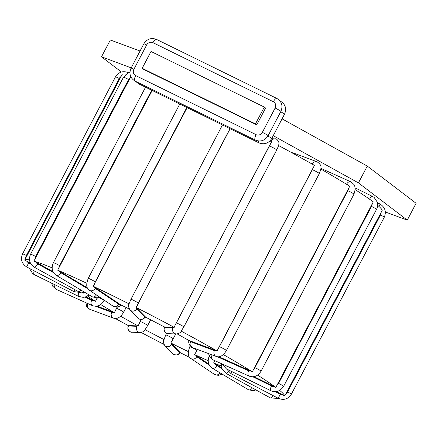 <?xml version="1.0" encoding="UTF-8"?>
<svg xmlns="http://www.w3.org/2000/svg" width="438" height="438" viewBox="0 0 438 438"><rect width="100%" height="100%" fill="white"/><g stroke="black" fill="none" stroke-linecap="round" stroke-linejoin="round"><path stroke-width="0.66" d="M276.422 391.556L284.766 395.93L382.193 210.366A146.845 9.986 -152.3 0 0 377.671 205.323M253.985 376.691L275.852 387.438L373.28 201.874A146.845 9.986 -152.3 0 0 355.245 189.703M218.863 356.746L252.332 371.818L349.754 186.254A146.845 9.986 -152.3 0 0 320.819 169.035M177.248 333.959A83.735 5.694 27.7 0 1 188.926 340.474L217.029 350.953L314.451 165.389A146.845 9.986 -152.3 0 0 278.65 145.564L276.756 149.944A4.249 0.29 -152.3 0 0 273.4 147.858A4.249 0.29 -152.3 0 0 269.293 145.98L176.372 322.965A5.459 0.772 118.3 0 1 175.052 325.275L174.214 327.356A146.845 9.986 -152.3 0 0 136.065 307.438L145.427 316.909A5.459 1.117 -63.1 0 1 144.764 317.057L136.705 308.812A5.459 1.117 -63.1 0 1 136.612 307.892M175.052 325.275L271.637 141.792A146.845 9.986 -152.3 0 0 269.989 140.91M125.958 74.159A146.845 9.986 -152.3 0 0 122.12 74.498L24.698 260.062A146.845 9.986 -152.3 0 0 24.676 260.106L30.436 263.096M163.993 339.735L165.745 334.895A4.249 0.29 27.7 0 1 169.254 336.411A4.249 0.29 27.7 0 1 173.218 338.749L175.731 333.959M163.856 339.472A83.735 5.694 27.7 0 1 145.071 329.666L144.918 329.77M141.288 319.499L140.226 321.519A4.249 0.29 27.7 0 1 144.332 323.397A4.249 0.29 27.7 0 1 147.688 325.483L145.071 329.666M141.206 319.499L138.123 325.927A83.735 5.694 27.7 0 1 120.603 316.231M117.088 307.054L114.395 312.672A83.735 5.694 27.7 0 1 100.696 304.536M83.264 292.923L83.795 293.197L83.926 292.896M83.795 293.197A83.735 5.694 27.7 0 1 83.455 292.923M97.154 297.851L95.522 301.306A83.735 5.694 27.7 0 1 87.589 296.028M197.527 349.469L194.609 354.566L208.816 364.087M208.187 360.688A83.735 5.694 27.7 0 1 194.609 354.566M188.296 351.583A83.735 5.694 27.7 0 1 170.815 342.998L180.385 352.76A146.845 9.986 -152.3 0 0 189.807 357.49M175.841 333.964L170.815 342.998M214.943 360.726L213.596 362.965L221.551 367.674M221.217 365.883A83.735 5.694 27.7 0 1 213.596 362.965M136.705 308.812A4.249 4.15 135.7 0 1 129.96 309.901L138.019 318.147C138.293 319.127 139.941 319.466 142.963 319.165L145.58 317.161A83.735 5.694 27.7 0 1 164.316 326.962M187.157 107.633L93.157 286.266L120.937 304.974A83.735 5.694 27.7 0 1 129.281 309.014M52.927 271.609L33.885 261.081L34.996 259.126A5.459 5.179 -74 0 1 35.653 256.509L128.575 79.519A5.459 5.179 -74 0 1 130.343 77.515L34.996 259.126M130.765 76.694L130.343 77.515M230.142 128.728L136.065 307.438M276.756 149.944L183.834 326.934L181.064 331.216M217.029 350.953A146.845 9.986 -152.3 0 0 181.228 331.128M252.332 371.818A146.845 9.986 -152.3 0 0 223.325 354.561M275.852 387.438A146.845 9.986 -152.3 0 0 257.599 375.125M284.766 395.93A146.845 9.986 -152.3 0 0 279.674 390.406M115.243 318.464A146.845 9.986 -152.3 0 0 128.17 325.505M141.228 332.497A146.845 9.986 -152.3 0 0 163.96 344.394M152.172 90.469L57.668 270.164L87.447 287.865M86.746 283.238A146.845 9.986 -152.3 0 0 57.668 270.164M129.194 304.131L129.046 303.879A146.845 9.986 -152.3 0 0 93.157 286.266M129.96 309.901C128.422 307.12 128.115 305.116 129.035 303.895L130.946 299.291A4.249 0.29 -152.3 0 1 134.45 300.807A4.249 0.29 -152.3 0 1 138.413 303.145L230.021 128.668M52.138 267.853A146.845 9.986 -152.3 0 0 33.885 261.081M29.51 259.915A146.845 9.986 -152.3 0 0 24.698 260.062M174.214 327.356L164.349 326.978M85.728 296.871L95.522 301.306M96.968 306.135L114.395 312.672M128.192 325.516L138.123 325.927M179.569 352.661A5.459 1.117 -63.1 0 0 180.226 352.513L179.104 354.003C178.655 354.95 176.963 355.158 174.012 354.621L172.818 353.751A4.249 4.15 -44.3 0 0 179.569 352.661L171.51 344.416A4.249 4.15 135.7 0 1 164.759 345.505C163.226 342.724 162.914 340.72 163.834 339.494M256.745 124.874L143.45 69.281L142.175 68.306L151.011 51.476L264.306 107.075L265.581 108.044L256.745 124.874L255.469 123.905L142.175 68.306M385.358 211.976L407.263 220.122L358.443 182.898L273.235 135.681M131.208 67.863L101.507 56.814L121.452 72.024M140.045 51.032L110.343 39.984L101.507 56.814M407.263 220.122L416.1 203.292L367.274 166.068L282.072 118.851M255.469 123.905L264.306 107.075M358.443 182.898L367.274 166.068M53.425 272.578L37.663 263.846A5.459 5.179 -74 0 1 35.861 262.159M128.575 79.519A4.249 0.29 -152.3 0 0 123.516 77.176L30.594 254.16A4.249 0.29 -152.3 0 1 35.653 256.509M270.334 141.096L270.969 141.124A5.459 0.772 118.3 0 1 271.106 141.507M173.656 327.235A5.459 0.772 118.3 0 1 172.983 327.755L164.611 327.421A5.459 0.772 118.3 0 1 164.502 326.868M270.399 143.664A5.459 0.772 118.3 0 1 269.293 145.98M271.626 138.737L274.84 138.868A4.249 4.194 92.3 0 0 270.969 141.124M183.834 326.934A4.249 0.29 -152.3 0 0 180.478 324.843A4.249 0.29 -152.3 0 0 176.372 322.965M181.228 331.188C180.856 332.497 179.284 333.433 176.514 333.991A4.249 4.194 -87.7 0 1 172.983 327.755M34.295 270.914A4.249 1.577 116.1 0 0 34.202 274.593L78.714 296.433A4.249 1.577 -63.9 0 1 78.813 292.732M93.71 300.463A5.459 4.057 122 0 1 91.728 300.233L84.813 297.128M54.996 284.793A4.249 2.825 114.2 0 0 56.053 289.272L92.391 305.615A4.249 2.825 -65.8 0 1 91.728 300.233M98.824 297.479A4.249 0.29 27.7 0 1 104.145 300.567L104.315 300.244M97.548 297.791A5.459 4.057 122 0 1 96.579 298.946M30.978 264.065L28.645 262.844L26.669 266.934C21.703 263.692 20.34 259.329 22.568 253.843A4.249 0.29 -152.3 0 1 26.34 255.496L119.262 78.506A5.459 5.448 -177.7 0 1 121.063 76.508M28.645 262.844A5.459 5.448 -177.7 0 1 26.713 261.152M25.716 258.113A5.459 5.448 -177.7 0 1 26.34 255.496M119.262 78.506A4.249 0.29 -152.3 0 0 115.49 76.853L22.568 253.843M26.669 266.934L73.973 291.637L74.871 289.655M113.103 312.152A5.459 2.568 119.8 0 1 111.706 312.272L95.615 306.272M87.83 303.567A4.249 3.734 110.5 0 0 89.681 309.239L113.475 318.114A4.249 3.734 -69.5 0 1 111.706 312.272M117.373 307.016L116.672 308.357A4.249 0.29 27.7 0 1 120.97 310.449A4.249 0.29 27.7 0 1 123.686 312.19L126.155 307.487M116.672 308.357A5.459 2.568 119.8 0 1 115.391 310.285M137.51 325.79A5.459 0.772 118.3 0 1 136.837 326.31L128.465 325.976A5.459 0.772 118.3 0 1 128.356 325.423M128.465 325.976A4.249 4.194 92.3 0 0 132.002 332.212L140.374 332.546A4.249 4.194 -87.7 0 1 136.837 326.31M140.226 321.519A5.459 0.772 118.3 0 1 139.092 323.534M171.51 344.416A5.459 1.117 -63.1 0 1 171.411 343.496M172.233 340.841A5.459 1.117 -63.1 0 1 173.218 338.749M209.304 365.139L196.711 356.663A4.249 3.597 123.9 0 1 191.072 358.645C187.864 357.014 187.442 353.033 189.813 346.704A4.249 0.29 27.7 0 1 192.671 347.892A4.249 0.29 27.7 0 1 196.837 350.219L197.281 349.376M196.711 356.663A5.459 2.874 -64.7 0 1 195.89 355.388M196 352.382A5.459 2.874 -64.7 0 1 196.837 350.219M222.033 374.03L218.469 375.432L214.587 374.474A4.249 3.597 -56.1 0 0 220.029 372.837M221.847 368.555L216.815 365.555A4.249 2.617 120.8 0 1 212.211 368.188C208.077 365.078 207.163 360.863 209.463 355.541M216.815 365.555A5.459 4.287 -67.2 0 1 215.403 364.011M255.929 389.919L253.142 390.723L248.351 389.694A4.249 2.617 -59.2 0 0 252.387 387.959M228.373 371.659A4.249 1.319 119 0 1 226.035 373.368L222.154 369.256L221.278 363.578M278.426 398.399L270.438 397.956A4.249 1.319 -61 0 0 273.181 395.662M231.866 371.588L230.952 373.609L226.599 369.004M377.479 202.739L380.173 204.146L378.875 206.364M381.148 212.321A5.459 5.448 -177.7 0 1 380.529 214.943L287.607 391.933A5.459 5.448 -177.7 0 1 285.8 393.932M380.173 204.146C385.139 207.388 386.502 211.751 384.274 217.237A4.249 0.29 -152.3 0 0 380.529 214.943M384.274 217.237L291.352 394.227A4.249 0.29 -152.3 0 0 287.607 391.933M282.734 394.852A5.459 5.448 -177.7 0 1 280.238 394.227L275.327 391.665M291.352 394.227C288.111 399.171 283.747 400.535 278.256 398.312L280.238 394.227M226.276 365.823A4.249 1.577 116.1 0 0 226.402 368.905L221.902 363.858M355.18 187.918L372.639 196.487A4.249 1.577 116.1 0 0 369.562 199.197M372.169 203.796A5.459 5.059 127.3 0 1 371.512 206.386L278.59 383.37A5.459 5.059 127.3 0 1 276.821 385.413M372.639 196.487L374.118 197.401L377.37 202.268C377.983 204.694 377.709 207.048 376.549 209.331A4.249 0.29 -152.3 0 0 371.512 206.386M376.549 209.331L283.627 386.316A4.249 0.29 -152.3 0 0 278.59 383.37M273.87 386.447A5.459 5.059 127.3 0 1 271.505 385.96L252.896 376.828M283.627 386.316C279.017 393.017 273.777 392.147 270.908 390.745A4.249 1.577 -63.9 0 1 271.505 385.96M212.101 354.906A4.249 2.825 114.2 0 0 212.977 359.844L209.572 356.707L208.576 353.586M320.884 168.356L350.789 181.803A4.249 2.825 114.2 0 0 346.639 184.174A5.459 4.057 122 0 1 347.739 185.011M348.582 188.148A5.459 4.057 122 0 1 347.821 190.667L254.905 367.657A5.459 4.057 122 0 1 253.235 369.765M350.789 181.803C353.756 184.086 355.07 185.531 354.747 186.139L355.262 188.981L353.992 194.149A4.249 0.29 -152.3 0 0 351.889 192.747A4.249 0.29 -152.3 0 0 347.821 190.667M353.992 194.149L261.075 371.139A4.249 0.29 -152.3 0 0 258.967 369.732A4.249 0.29 -152.3 0 0 254.905 367.657M250.64 371.035A5.459 4.057 122 0 1 248.653 370.805L217.341 356.724M261.075 371.139C258.037 376.05 254.122 377.731 249.321 376.187A4.249 2.825 -65.8 0 1 248.653 370.805M345.626 183.714L346.639 184.174M215.835 350.471A5.459 2.568 119.8 0 1 214.439 350.592L190.645 341.717A4.249 3.734 110.5 0 0 192.413 347.558L189.424 344.892L188.712 342.423L188.756 340.381M190.645 341.717A5.459 2.568 119.8 0 1 189.813 340.769M291.883 152.769A4.249 3.734 110.5 0 1 293.372 152.966L317.161 161.841A4.249 3.734 110.5 0 0 312.425 163.954A5.459 2.568 119.8 0 1 313.148 164.65M313.241 167.267A5.459 2.568 119.8 0 1 312.321 169.687L219.405 346.677A5.459 2.568 119.8 0 1 217.889 348.878M317.161 161.841C322.313 165.394 321.492 167.864 319.335 173.525A4.249 0.29 -152.3 0 0 316.619 171.784A4.249 0.29 -152.3 0 0 312.321 169.687M319.335 173.525L226.419 350.515A4.249 0.29 -152.3 0 0 223.698 348.768A4.249 0.29 -152.3 0 0 219.405 346.677M226.419 350.515C223.238 355.727 219.832 357.704 216.208 356.433A4.249 3.734 -69.5 0 1 214.439 350.592M310.98 163.418L312.425 163.954M164.611 327.421A4.249 4.194 92.3 0 0 168.148 333.657C166.675 334.079 165.279 332.765 163.96 329.715L164.332 326.912M138.019 318.147A4.249 4.15 -44.3 0 0 144.764 317.057M137.302 305.56A5.459 1.117 -63.1 0 1 138.413 303.145M120.061 304.339A5.459 2.874 -64.7 0 1 118.676 304.136L95.161 288.308A5.459 2.874 -64.7 0 1 94.34 287.027M95.161 288.308A4.249 3.597 123.9 0 1 89.522 290.285L113.042 306.118A4.249 3.597 -56.1 0 0 118.676 304.136M94.367 284.371A5.459 2.874 -64.7 0 1 95.287 281.864L186.84 107.48M95.287 281.864A4.249 0.29 -152.3 0 0 91.12 279.532A4.249 0.29 -152.3 0 0 88.262 278.344L179.788 104.014M88.131 288.976L60.762 272.688A4.249 2.617 120.8 0 1 56.163 275.321L92.298 296.827A4.249 2.617 -59.2 0 0 96.442 294.944M60.762 272.688A5.459 4.287 -67.2 0 1 59.349 271.144M58.84 268.248A5.459 4.287 -67.2 0 1 59.601 265.663L151.701 90.233M59.601 265.663A4.249 0.29 -152.3 0 0 55.648 263.556A4.249 0.29 -152.3 0 0 53.409 262.674L145.531 87.206M37.663 263.846A4.249 1.319 119 0 1 34.306 267.191L78.709 291.779A4.249 1.319 -61 0 0 81.019 290.109M267.903 136.098A4.856 0.328 27.7 0 1 271.757 138.496L284.536 114.159C286.775 108.646 285.456 104.353 280.577 101.271L280.052 101.014M280.687 111.772A4.856 0.328 27.7 0 1 284.536 114.159M262.362 132.347A4.856 4.495 127.3 0 1 256.06 134.652L135.687 75.582A4.856 4.495 127.3 0 1 133.891 69.308L146.67 44.972A4.856 4.495 127.3 0 1 152.966 42.672L273.339 101.742A4.856 4.495 127.3 0 1 275.135 108.016L262.362 132.347A4.856 0.328 27.7 0 1 268.116 135.72L280.889 111.383C283.129 105.87 281.815 101.572 276.936 98.495L156.563 39.425C151.247 37.465 146.998 38.933 143.828 43.827L131.05 68.164C128.81 73.677 130.13 77.975 135.008 81.052L255.381 140.122A4.856 1.801 -63.9 0 1 256.06 134.652M275.135 108.016A4.856 0.328 27.7 0 1 280.889 111.383M273.339 101.742A4.856 1.801 -63.9 0 1 276.936 98.495M152.966 42.672A4.856 1.801 -63.9 0 1 156.563 39.425M146.67 44.972A4.856 0.328 -152.3 0 0 143.828 43.827M133.891 69.308A4.856 0.328 -152.3 0 0 131.05 68.164M135.687 75.582A4.856 1.801 116.1 0 0 135.008 81.052M138.107 82.574A4.856 1.801 116.1 0 0 138.649 83.828L259.022 142.898A4.856 1.801 -63.9 0 1 258.513 141.009M280.2 101.205A4.856 1.801 -63.9 0 1 280.577 101.271M129.927 72.204L128.235 72.757L123.516 77.176M274.84 138.868C276.312 138.446 277.708 139.76 279.028 142.81L278.661 145.613M78.714 296.433L83.089 297.353L85.372 296.986L89.117 294.933M34.202 274.593L32.724 273.679L29.362 268.335M92.391 305.615C97.192 307.158 101.107 305.478 104.145 300.567M56.053 289.272L52.648 286.134L51.662 283.162M128.586 72.763C123.1 70.545 118.731 71.909 115.49 76.853M73.973 291.637L80.483 292.529M113.475 318.114C117.099 319.379 120.505 317.408 123.686 312.19M89.681 309.239L86.691 306.573L85.957 302.724M140.374 332.546C143.144 331.988 144.71 331.051 145.082 329.743M132.002 332.212C130.529 332.634 129.133 331.32 127.814 328.265L128.186 325.467M147.688 325.483L150.677 319.8M165.745 334.895L166.582 333.302M172.818 353.751L164.759 345.505M189.813 346.704L190.18 346.004M214.587 374.474L191.072 358.645M248.351 389.694L212.211 368.188M270.438 397.956L226.035 373.368M278.256 398.312L230.952 373.609M270.908 390.745L226.402 368.905M249.321 376.187L212.977 359.844M293.372 152.966L291.599 152.616M216.208 356.433L192.413 347.558M176.514 333.991L168.148 333.657M222.471 124.961L130.946 299.291M113.042 306.118L116.919 307.076L119.634 306.206L121.211 305.1M89.522 290.285C86.313 288.658 85.892 284.678 88.262 278.344M92.298 296.827L97.094 297.856L99.7 297.134M56.163 275.321C52.029 272.212 51.109 267.996 53.409 262.674M78.709 291.779L85.317 292.672M34.306 267.191C29.592 263.939 28.355 259.592 30.594 254.16M255.381 140.122C260.698 142.076 264.941 140.609 268.116 135.72M259.022 142.898C264.344 144.858 268.587 143.39 271.757 138.496M135.534 81.309L138.649 83.828"/></g></svg>
